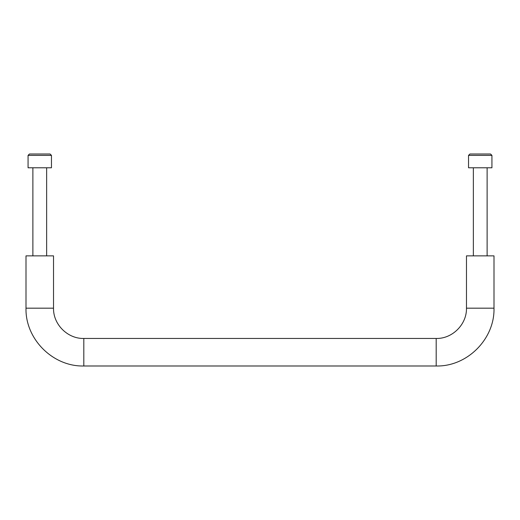 <?xml version="1.0" encoding="UTF-8"?>
<svg xmlns="http://www.w3.org/2000/svg" width="520" height="520" viewBox="0 0 520 520"><rect width="100%" height="100%" fill="white"/><g stroke="black" fill="none" stroke-linecap="round" stroke-linejoin="round"><path stroke-width="0.78" d="M26 308.178L26 255.873L53.527 255.873L53.527 308.178C53.111 324.356 67.626 338.878 83.811 338.462L83.811 365.989C52.916 366.782 25.201 339.066 26 308.178L53.527 308.178M494 255.873L466.473 255.873L466.473 308.178L494 308.178L494 255.873M46.644 255.873L46.644 167.778M51.467 155.389L50.089 154.011L29.439 154.011L28.067 155.389L51.467 155.389L51.467 167.778L28.067 167.778L28.067 155.389M487.116 255.873L487.116 167.778M491.933 155.389L490.562 154.011L469.911 154.011L468.533 155.389L491.933 155.389L491.933 167.778L468.533 167.778L468.533 155.389M83.811 365.989L436.189 365.989L436.189 338.462L83.811 338.462M436.189 365.989C467.077 366.782 494.793 339.072 494 308.178M436.189 338.462C452.368 338.878 466.888 324.363 466.473 308.178M32.884 255.873L32.884 167.778M473.356 255.873L473.356 167.778"/></g></svg>
